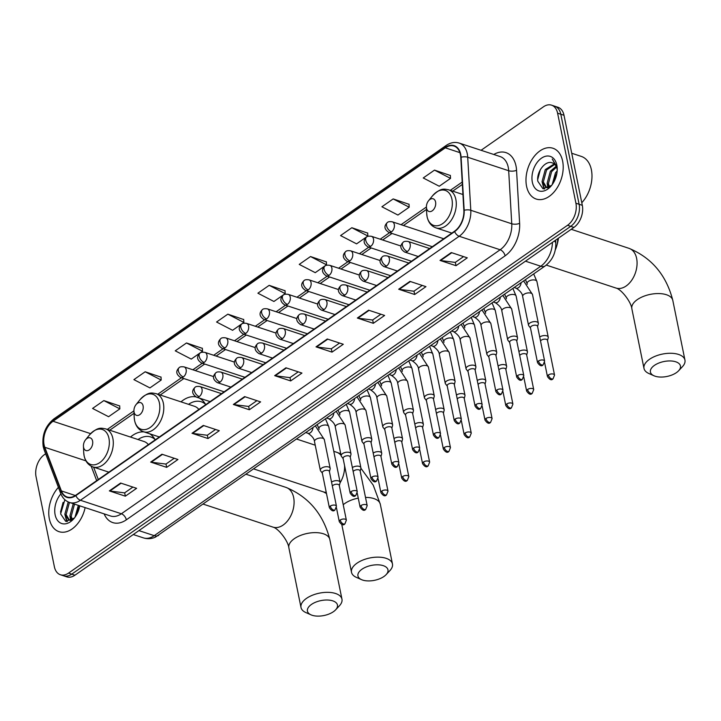 <?xml version="1.0" encoding="UTF-8"?>
<svg xmlns="http://www.w3.org/2000/svg" width="721" height="721" viewBox="0 0 721 721"><rect width="100%" height="100%" fill="white"/><g stroke="black" fill="none" stroke-linecap="round" stroke-linejoin="round"><path stroke-width="1.08" d="M205.71 404.661A29.534 19.341 -71.8 0 0 199.221 398.037M195.869 396.883A29.534 19.341 -71.8 0 0 180.989 401.849M155.204 439.864A29.534 19.341 -71.8 0 0 149.68 433.781M143.948 431.888A29.534 19.341 -71.8 0 0 130.483 437.052M557.675 238.732A16.718 10.941 108.2 0 1 555.278 249.899M45.639 453.788L44.432 454.627A16.718 10.941 -71.8 0 0 36.05 476.698L54.372 566.733A16.718 10.941 -71.8 0 0 60.411 574.754L66.81 576.863A16.718 10.941 -71.8 0 0 74.93 575.205L573.934 227.394A16.718 10.941 -71.8 0 0 582.316 205.323L564.002 115.288A16.718 10.941 -71.8 0 0 557.955 107.267L554.755 106.212A16.718 10.941 -71.8 0 1 560.803 114.233A16.718 10.941 -71.8 0 0 554.755 106.212L551.556 105.158A16.718 10.941 -71.8 0 0 543.436 106.816L481.069 150.292M63.61 575.809A16.718 10.941 -71.8 0 0 71.73 574.15L570.735 226.34A16.718 10.941 -71.8 0 0 579.116 204.268L560.803 114.233L579.116 204.268A16.718 10.941 -71.8 0 1 570.735 226.34L71.73 574.15A16.718 10.941 -71.8 0 1 63.61 575.809M49.343 518.832A26.749 17.511 -71.8 0 0 59.014 531.665A26.749 17.511 -71.8 0 0 85.141 507.611A26.749 17.511 -71.8 0 1 59.014 531.665A26.749 17.511 -71.8 0 1 49.343 518.832A26.749 17.511 -71.8 0 1 58.41 487.36A26.749 17.511 -71.8 0 0 49.343 518.832M526.555 186.216A26.749 17.511 -71.8 0 0 536.217 199.05A26.749 17.511 -71.8 0 0 556.27 189.154A26.749 17.511 -71.8 0 0 562.623 161.08A26.749 17.511 -71.8 0 0 552.953 148.247A26.749 17.511 -71.8 0 0 532.909 158.142A26.749 17.511 -71.8 0 0 526.555 186.216A26.749 17.511 -71.8 0 0 536.217 199.05A26.749 17.511 -71.8 0 0 556.27 189.154A26.749 17.511 -71.8 0 0 562.623 161.08A26.749 17.511 -71.8 0 0 552.953 148.247A26.749 17.511 -71.8 0 0 532.909 158.142A26.749 17.511 -71.8 0 0 526.555 186.216M44.089 444.803A17.836 11.671 108.2 0 1 53.03 421.262L445.317 147.832A17.836 11.671 108.2 0 1 453.987 146.057A17.836 11.671 108.2 0 1 460.782 157.376L463.855 210.424A17.836 11.671 108.2 0 1 454.563 231.207L75.795 495.21A17.836 11.671 108.2 0 1 67.125 496.985A17.836 11.671 108.2 0 1 61.402 490.938L44.81 447.308A17.836 11.671 108.2 0 1 44.089 444.803M43.792 445.01A18.277 11.969 -71.8 0 0 44.531 447.579L61.123 491.208A18.277 11.969 -71.8 0 0 75.867 495.588L454.645 231.585A18.277 11.969 -71.8 0 0 464.171 210.28L461.089 157.232A18.277 11.969 -71.8 0 0 445.245 147.454L52.957 420.884A18.277 11.969 -71.8 0 0 43.792 445.01M450.355 175.491L434.502 170.111L423.236 177.97L439.251 186.243L450.526 178.384L450.346 175.329M409.023 204.295L393.17 198.924L381.905 206.774L397.92 215.047L409.195 207.188L409.014 204.142M367.692 233.108L351.839 227.728L340.564 235.587L356.589 243.86L367.854 236.001L367.683 232.946M326.361 261.912L310.508 256.541L299.233 264.4L315.248 272.664L326.523 264.814L326.352 261.759M119.695 405.959L103.842 400.588L92.567 408.447L108.583 416.711L119.857 408.861L119.686 405.806M161.026 377.155L145.173 371.775L133.899 379.634L149.923 387.907L161.189 380.048L161.017 376.993M202.358 348.342L186.505 342.971L175.239 350.821L191.254 359.094L202.529 351.235L202.349 348.189M243.689 319.538L227.836 314.158L216.57 322.017L232.586 330.29L243.86 322.431L243.68 319.376M285.029 290.725L269.176 285.345L257.902 293.204L273.917 301.477L285.192 293.618L285.02 290.572M60.411 574.754A16.718 10.941 -71.8 0 0 68.531 573.096L567.535 225.285A16.718 10.941 -71.8 0 0 575.917 203.214L557.594 113.179A16.718 10.941 -71.8 0 0 551.556 105.158M368.611 310.183L384.617 315.456L373.343 323.314L357.346 318.042L368.611 310.183M409.952 281.379L425.949 286.652L414.674 294.501L398.677 289.238L409.952 281.379M451.283 252.566L467.28 257.839L456.014 265.698L440.008 260.425L451.283 252.566M244.617 396.613L260.614 401.885L249.349 409.744L233.343 404.472L244.617 396.613M203.286 425.426L219.283 430.698L208.008 438.548L192.011 433.276L203.286 425.426M161.955 454.23L177.952 459.502L166.677 467.361L150.68 462.089L161.955 454.23M120.614 483.043L136.62 488.315L125.346 496.174L109.349 490.902L120.614 483.043M327.28 338.996L343.286 344.268L332.011 352.127L316.014 346.855L327.28 338.996M285.949 367.8L301.955 373.072L290.68 380.931L274.674 375.659L285.949 367.8M290.68 380.931L289.995 377.597M298.233 371.856L289.932 377.642L275.224 375.785A4.461 2.542 -124.9 0 1 274.674 375.659M332.011 352.127L331.336 348.784M339.573 343.043L331.263 348.829L316.555 346.981A4.461 2.542 -124.9 0 1 316.014 346.855M125.346 496.174L124.67 492.831M132.907 487.09L124.598 492.876L109.889 491.028A4.461 2.542 -124.9 0 1 109.349 490.902M166.677 467.361L166.001 464.018M174.239 458.277L165.929 464.072L151.221 462.215A4.461 2.542 -124.9 0 1 150.68 462.089M208.008 438.548L207.333 435.214M215.57 429.473L207.269 435.259L192.552 433.402A4.461 2.542 -124.9 0 1 192.011 433.276M249.349 409.744L248.664 406.401M256.901 400.66L248.601 406.446L233.883 404.598A4.461 2.542 -124.9 0 1 233.343 404.472M456.014 265.698L455.33 262.354M463.567 256.613L455.266 262.399L440.549 260.551A4.461 2.542 -124.9 0 1 440.008 260.425M414.674 294.501L413.998 291.167M422.236 285.426L413.935 291.212L399.218 289.355A4.461 2.542 -124.9 0 1 398.677 289.238M373.343 323.314L372.667 319.971M380.904 314.23L372.595 320.025L357.886 318.168A4.461 2.542 -124.9 0 1 357.346 318.042M269.176 285.345L285.192 293.618M227.836 314.158L243.86 322.431M186.505 342.971L202.529 351.235M145.173 371.775L161.189 380.048M103.842 400.588L119.857 408.861M310.508 256.541L326.523 264.814M351.839 227.728L367.854 236.001M393.17 198.924L409.195 207.188M434.502 170.111L450.526 178.384M79.571 505.854A27.867 18.241 -71.8 0 0 76.841 514.28M71.532 519.994L69.937 515.821L73.263 503.7M72.334 519.715L71.208 516.245L74.533 504.114M72.614 519.58L68.711 519.967L64.854 514.154L68.234 501.96M71.046 520.589L68.711 519.967M69.36 520.12L66.125 514.569L69.45 502.447M74.984 517.245L78.346 505.376M76.192 515.434L79.616 505.791M60.888 493.876A18.169 11.896 -71.8 0 0 55.129 514.803A18.169 11.896 -71.8 0 0 74.326 518.111A18.169 11.896 -71.8 0 0 79.698 505.818M64.863 499.716L60.627 513.884L65.71 521.346L74.299 518.057M60.51 512.108L63.078 502.411M67.278 521.58L65.8 517.281M71.109 520.093L70.874 518.958M66.747 521.544L64.944 514.695M70.55 520.165L70.027 516.371M333.444 611.687A15.321 7.616 168.5 0 0 335.625 609.831A15.321 7.616 168.5 0 0 331.354 600.476A15.321 7.616 168.5 0 0 311.445 604.441A15.321 7.616 168.5 0 0 311.003 614.842A15.321 7.616 168.5 0 0 333.444 611.687M311.003 614.842L305.875 612.571A20.9 10.382 -11.5 0 1 301.008 607.497A20.9 10.382 -11.5 0 1 306.479 598.385A20.9 10.382 -11.5 0 1 328.091 592.338A20.9 10.382 -11.5 0 1 341.961 599.16A20.9 10.382 -11.5 0 1 339.456 605.739L335.625 609.831M92.594 441.063A6.687 4.38 -71.8 0 0 85.529 439.837A6.687 4.38 -71.8 0 0 83.438 446.191A6.687 4.38 -71.8 0 0 83.573 447.344A6.687 4.38 -71.8 0 0 89.242 449.886A6.687 4.38 -71.8 0 0 92.594 441.063M148.364 444.632A20.062 13.131 -71.8 0 0 143.966 441.486L105.617 428.86C101.445 428.256 98.245 426.201 89.467 434.961A18.431 12.068 -71.8 0 1 108.943 438.314A18.431 12.068 -71.8 0 1 99.705 462.648A18.431 12.068 -71.8 0 1 84.087 455.636A18.431 12.068 -71.8 0 1 83.708 452.455L83.438 446.191M154.97 439.431A26.47 17.331 -71.8 0 0 150.77 436.98A26.47 17.331 -71.8 0 0 138.026 439.531M154.294 438.35A26.47 17.331 -71.8 0 0 152.374 437.512L150.77 436.98M383.951 576.494A15.321 7.616 168.5 0 0 386.132 574.628A15.321 7.616 168.5 0 0 381.86 565.273A15.321 7.616 168.5 0 0 361.951 569.239A15.321 7.616 168.5 0 0 361.509 579.639A15.321 7.616 168.5 0 0 383.951 576.494M361.509 579.639L356.381 577.368A20.9 10.382 -11.5 0 1 351.506 572.294A20.9 10.382 -11.5 0 1 356.985 563.182A20.9 10.382 -11.5 0 1 378.588 557.144A20.9 10.382 -11.5 0 1 392.458 563.957A20.9 10.382 -11.5 0 1 389.962 570.536L386.132 574.628M143.091 405.86A6.687 4.38 -71.8 0 0 136.026 404.643A6.687 4.38 -71.8 0 0 133.935 410.988A6.687 4.38 -71.8 0 0 134.079 412.142A6.687 4.38 -71.8 0 0 139.739 414.692A6.687 4.38 -71.8 0 0 143.091 405.86M198.861 409.438A20.062 13.131 -71.8 0 0 194.472 406.293L156.124 393.657C151.951 393.053 148.742 390.998 139.964 399.758A18.431 12.068 -71.8 0 1 159.44 403.12A18.431 12.068 -71.8 0 1 150.202 427.454A18.431 12.068 -71.8 0 1 134.584 420.442A18.431 12.068 -71.8 0 1 134.205 417.252L133.935 410.988M205.467 404.238A26.47 17.331 -71.8 0 0 201.276 401.786A26.47 17.331 -71.8 0 0 188.532 404.337M204.8 403.147A26.47 17.331 -71.8 0 0 202.871 402.309L201.276 401.786M676.442 372.622A15.321 7.616 168.5 0 0 678.614 370.765A15.321 7.616 168.5 0 0 674.351 361.41A15.321 7.616 168.5 0 0 654.434 365.376A15.321 7.616 168.5 0 0 653.992 375.776A15.321 7.616 168.5 0 0 676.442 372.622M653.992 375.776L648.873 373.505A20.9 10.382 -11.5 0 1 643.997 368.431A20.9 10.382 -11.5 0 1 649.468 359.319A20.9 10.382 -11.5 0 1 671.08 353.272A20.9 10.382 -11.5 0 1 684.95 360.094A20.9 10.382 -11.5 0 1 682.445 366.674L678.614 370.765M435.583 201.997A6.687 4.38 -71.8 0 0 428.517 200.78A6.687 4.38 -71.8 0 0 426.426 207.125A6.687 4.38 -71.8 0 0 426.562 208.279A6.687 4.38 -71.8 0 0 432.23 210.82A6.687 4.38 -71.8 0 0 435.583 201.997M557.054 244.843A30.652 20.071 -71.8 0 0 558.451 238.191M339.339 485.612L340.06 482.89A5.011 2.496 168.5 0 0 340.087 482.277A5.011 2.496 168.5 0 0 338.546 480.916A5.011 2.496 168.5 0 0 331.57 482.088A5.011 2.496 168.5 0 0 331.552 482.106M340.222 520.048A3.623 1.802 168.5 0 0 339.276 521.625C341.529 524.942 343.403 525.69 344.89 523.87A3.623 2.064 55.1 0 1 343.448 523.978A3.623 2.064 -124.9 0 1 340.222 520.048A3.623 1.802 168.5 0 1 343.971 518.994A3.623 1.802 168.5 0 1 346.368 520.183L339.294 485.395A3.623 1.802 168.5 0 0 338.185 484.413A3.623 1.802 168.5 0 0 333.147 485.26A3.623 1.802 168.5 0 0 332.354 486.062M360.158 471.101L360.879 468.38A5.011 2.496 168.5 0 0 360.897 467.767A5.011 2.496 168.5 0 0 359.364 466.406A5.011 2.496 168.5 0 0 352.38 467.578A5.011 2.496 168.5 0 0 352.362 467.596M361.041 505.538A3.623 1.802 168.5 0 0 360.094 507.115C362.348 510.432 364.222 511.18 365.709 509.359A3.623 2.064 55.1 0 1 364.267 509.477A3.623 2.064 -124.9 0 1 361.041 505.538A3.623 1.802 168.5 0 1 364.781 504.484A3.623 1.802 168.5 0 1 367.187 505.673L360.112 470.885A3.623 1.802 168.5 0 0 359.004 469.903A3.623 1.802 168.5 0 0 353.966 470.75A3.623 1.802 168.5 0 0 353.173 471.552M380.976 456.591L381.688 453.87A5.011 2.496 168.5 0 0 381.715 453.257A5.011 2.496 168.5 0 0 380.183 451.896A5.011 2.496 168.5 0 0 373.199 453.067A5.011 2.496 168.5 0 0 373.181 453.085M381.86 491.028A3.623 1.802 168.5 0 0 380.904 492.605C383.166 495.922 385.032 496.67 386.528 494.858A3.623 2.064 55.1 0 1 385.086 494.967A3.623 2.064 -124.9 0 1 381.86 491.028A3.623 1.802 168.5 0 1 385.6 489.983A3.623 1.802 168.5 0 1 388.006 491.163L380.931 456.375A3.623 1.802 168.5 0 0 379.823 455.402A3.623 1.802 168.5 0 0 374.776 456.24A3.623 1.802 168.5 0 0 373.992 457.042M401.786 442.081L402.507 439.359A5.011 2.496 168.5 0 0 402.534 438.747A5.011 2.496 168.5 0 0 401.002 437.386A5.011 2.496 168.5 0 0 394.017 438.557A5.011 2.496 168.5 0 0 393.999 438.575M402.669 476.518A3.623 1.802 168.5 0 0 401.723 478.095C403.976 481.412 405.851 482.16 407.347 480.348A3.623 2.064 55.1 0 1 405.896 480.456A3.623 2.064 -124.9 0 1 402.669 476.518A3.623 1.802 168.5 0 1 406.419 475.472A3.623 1.802 168.5 0 1 408.825 476.653L401.75 441.865A3.623 1.802 168.5 0 0 400.642 440.892A3.623 1.802 168.5 0 0 395.595 441.73A3.623 1.802 168.5 0 0 394.802 442.541M422.605 427.571L423.326 424.849A5.011 2.496 168.5 0 0 423.353 424.236A5.011 2.496 168.5 0 0 421.821 422.885A5.011 2.496 168.5 0 0 414.836 424.047A5.011 2.496 168.5 0 0 414.818 424.065M423.488 462.008A3.623 1.802 168.5 0 0 422.542 463.585C424.795 466.902 426.67 467.659 428.166 465.838A3.623 2.064 55.1 0 1 426.715 465.946A3.623 2.064 -124.9 0 1 423.488 462.008A3.623 1.802 168.5 0 1 427.238 460.962A3.623 1.802 168.5 0 1 429.644 462.143L422.56 427.355A3.623 1.802 168.5 0 0 421.452 426.381A3.623 1.802 168.5 0 0 416.414 427.229A3.623 1.802 168.5 0 0 415.62 428.031M443.424 413.061L444.145 410.339A5.011 2.496 168.5 0 0 444.163 409.726A5.011 2.496 168.5 0 0 442.631 408.374A5.011 2.496 168.5 0 0 435.655 409.546A5.011 2.496 168.5 0 0 435.637 409.555M444.307 447.498A3.623 1.802 168.5 0 0 443.361 449.075C445.614 452.391 447.489 453.149 448.976 451.328A3.623 2.064 55.1 0 1 447.534 451.436A3.623 2.064 -124.9 0 1 444.307 447.498A3.623 1.802 168.5 0 1 448.056 446.452A3.623 1.802 168.5 0 1 450.454 447.633L443.379 412.854A3.623 1.802 168.5 0 0 442.27 411.871A3.623 1.802 168.5 0 0 437.232 412.718A3.623 1.802 168.5 0 0 436.439 413.521M464.243 398.551L464.964 395.829A5.011 2.496 168.5 0 0 464.982 395.216A5.011 2.496 168.5 0 0 463.45 393.864A5.011 2.496 168.5 0 0 456.465 395.036A5.011 2.496 168.5 0 0 456.447 395.045M465.126 432.988A3.623 1.802 168.5 0 0 464.171 434.565C466.433 437.881 468.308 438.638 469.795 436.818A3.623 2.064 55.1 0 1 468.353 436.926A3.623 2.064 -124.9 0 1 465.126 432.988A3.623 1.802 168.5 0 1 468.866 431.942A3.623 1.802 168.5 0 1 471.273 433.123L464.198 398.343A3.623 1.802 168.5 0 0 463.089 397.361A3.623 1.802 168.5 0 0 458.051 398.208A3.623 1.802 168.5 0 0 457.258 399.01M485.053 384.041L485.774 381.319A5.011 2.496 168.5 0 0 485.801 380.706A5.011 2.496 168.5 0 0 484.269 379.354A5.011 2.496 168.5 0 0 477.284 380.526A5.011 2.496 168.5 0 0 477.266 380.535M485.945 418.477A3.623 1.802 168.5 0 0 484.99 420.055C487.243 423.38 489.117 424.128 490.613 422.308A3.623 2.064 55.1 0 1 489.171 422.416A3.623 2.064 -124.9 0 1 485.945 418.477A3.623 1.802 168.5 0 1 489.685 417.432A3.623 1.802 168.5 0 1 492.092 418.613L485.017 383.833A3.623 1.802 168.5 0 0 483.908 382.851A3.623 1.802 168.5 0 0 478.861 383.698A3.623 1.802 168.5 0 0 478.077 384.5M505.872 369.531L506.593 366.809A5.011 2.496 168.5 0 0 506.62 366.196A5.011 2.496 168.5 0 0 505.088 364.844A5.011 2.496 168.5 0 0 498.103 366.016A5.011 2.496 168.5 0 0 498.085 366.025M506.755 403.967A3.623 1.802 168.5 0 0 505.809 405.544C508.062 408.87 509.936 409.618 511.432 407.798A3.623 2.064 55.1 0 1 509.981 407.906A3.623 2.064 -124.9 0 1 506.755 403.967A3.623 1.802 168.5 0 1 510.504 402.922A3.623 1.802 168.5 0 1 512.91 404.102L505.827 369.323A3.623 1.802 168.5 0 0 504.727 368.341A3.623 1.802 168.5 0 0 499.68 369.188A3.623 1.802 168.5 0 0 498.887 369.99M526.69 355.029L527.412 352.299A5.011 2.496 168.5 0 0 527.43 351.695A5.011 2.496 168.5 0 0 525.897 350.334A5.011 2.496 168.5 0 0 518.922 351.506A5.011 2.496 168.5 0 0 518.904 351.515M527.574 389.457A3.623 1.802 168.5 0 0 526.627 391.043C528.881 394.36 530.755 395.108 532.242 393.287A3.623 2.064 55.1 0 1 530.8 393.396A3.623 2.064 -124.9 0 1 527.574 389.457A3.623 1.802 168.5 0 1 531.323 388.412A3.623 1.802 168.5 0 1 533.72 389.592L526.645 354.813A3.623 1.802 168.5 0 0 525.537 353.831A3.623 1.802 168.5 0 0 520.499 354.678A3.623 1.802 168.5 0 0 519.706 355.48M547.509 340.519L548.23 337.788A5.011 2.496 168.5 0 0 548.248 337.185A5.011 2.496 168.5 0 0 546.716 335.824A5.011 2.496 168.5 0 0 539.732 336.995A5.011 2.496 168.5 0 0 539.714 337.004M548.393 374.947A3.623 1.802 168.5 0 0 547.446 376.533C549.699 379.85 551.574 380.598 553.061 378.777A3.623 2.064 55.1 0 1 551.619 378.885A3.623 2.064 -124.9 0 1 548.393 374.947A3.623 1.802 168.5 0 1 552.133 373.902A3.623 1.802 168.5 0 1 554.539 375.082L547.464 340.303A3.623 1.802 168.5 0 0 546.356 339.321A3.623 1.802 168.5 0 0 541.318 340.168A3.623 1.802 168.5 0 0 540.525 340.97M329.425 471.66L330.146 468.938A5.011 2.496 168.5 0 0 330.164 468.326A5.011 2.496 168.5 0 0 328.632 466.965A5.011 2.496 168.5 0 0 323.062 467.388A5.011 2.496 168.5 0 0 320.34 470.326A5.011 2.496 168.5 0 0 320.602 470.876L322.323 473.102M330.308 506.097A3.623 1.802 168.5 0 1 334.057 505.051A3.623 1.802 168.5 0 1 336.455 506.232L329.38 471.444A3.623 1.802 168.5 0 0 328.271 470.471A3.623 1.802 168.5 0 0 323.233 471.309A3.623 1.802 168.5 0 0 322.287 472.895L329.362 507.674C331.615 510.991 333.49 511.739 334.977 509.927A3.623 2.064 55.1 0 1 333.535 510.035A3.623 2.064 -124.9 0 1 330.308 506.097A3.623 1.802 168.5 0 0 329.362 507.674M350.244 457.15L350.965 454.428A5.011 2.496 168.5 0 0 350.983 453.815A5.011 2.496 168.5 0 0 349.451 452.455A5.011 2.496 168.5 0 0 343.881 452.878A5.011 2.496 168.5 0 0 341.159 455.816A5.011 2.496 168.5 0 0 341.421 456.366L343.142 458.592M351.127 491.587A3.623 1.802 168.5 0 1 354.867 490.541A3.623 1.802 168.5 0 1 357.274 491.722L350.199 456.934A3.623 1.802 168.5 0 0 349.09 455.96A3.623 1.802 168.5 0 0 344.052 456.799A3.623 1.802 168.5 0 0 343.097 458.385L350.181 493.164C352.434 496.481 354.308 497.229 355.795 495.417A3.623 2.064 55.1 0 1 354.353 495.525A3.623 2.064 -124.9 0 1 351.127 491.587A3.623 1.802 168.5 0 0 350.181 493.164M371.063 442.64L371.775 439.918A5.011 2.496 168.5 0 0 371.802 439.305A5.011 2.496 168.5 0 0 370.27 437.953A5.011 2.496 168.5 0 0 364.7 438.368A5.011 2.496 168.5 0 0 361.969 441.306A5.011 2.496 168.5 0 0 362.23 441.856L363.961 444.082M371.946 477.077A3.623 1.802 168.5 0 1 375.686 476.031A3.623 1.802 168.5 0 1 378.092 477.212L371.018 442.424A3.623 1.802 168.5 0 0 369.909 441.45A3.623 1.802 168.5 0 0 364.862 442.297A3.623 1.802 168.5 0 0 363.916 443.875L370.991 478.654C373.244 481.97 375.118 482.728 376.614 480.907A3.623 2.064 55.1 0 1 375.172 481.015A3.623 2.064 -124.9 0 1 371.946 477.077A3.623 1.802 168.5 0 0 370.991 478.654M391.873 428.13L392.594 425.408A5.011 2.496 168.5 0 0 392.621 424.795A5.011 2.496 168.5 0 0 391.088 423.443A5.011 2.496 168.5 0 0 385.519 423.858A5.011 2.496 168.5 0 0 382.788 426.796A5.011 2.496 168.5 0 0 383.049 427.355L384.78 429.572M392.756 462.567A3.623 1.802 168.5 0 1 396.505 461.521A3.623 1.802 168.5 0 1 398.911 462.702L391.836 427.923A3.623 1.802 168.5 0 0 390.728 426.94A3.623 1.802 168.5 0 0 385.681 427.787A3.623 1.802 168.5 0 0 384.735 429.365L391.809 464.144C394.063 467.46 395.937 468.217 397.433 466.397A3.623 2.064 55.1 0 1 395.982 466.505A3.623 2.064 -124.9 0 1 392.756 462.567A3.623 1.802 168.5 0 0 391.809 464.144M412.691 413.62L413.412 410.898A5.011 2.496 168.5 0 0 413.439 410.285A5.011 2.496 168.5 0 0 411.898 408.933A5.011 2.496 168.5 0 0 406.338 409.348A5.011 2.496 168.5 0 0 403.607 412.286A5.011 2.496 168.5 0 0 403.868 412.845L405.59 415.071M413.575 448.056A3.623 1.802 168.5 0 1 417.324 447.011A3.623 1.802 168.5 0 1 419.721 448.192L412.646 413.412A3.623 1.802 168.5 0 0 411.538 412.43A3.623 1.802 168.5 0 0 406.5 413.277A3.623 1.802 168.5 0 0 405.553 414.854L412.628 449.634C414.881 452.959 416.756 453.707 418.243 451.887A3.623 2.064 55.1 0 1 416.801 451.995A3.623 2.064 -124.9 0 1 413.575 448.056A3.623 1.802 168.5 0 0 412.628 449.634M433.51 399.11L434.231 396.388A5.011 2.496 168.5 0 0 434.249 395.775A5.011 2.496 168.5 0 0 432.717 394.423A5.011 2.496 168.5 0 0 427.147 394.838A5.011 2.496 168.5 0 0 424.426 397.776A5.011 2.496 168.5 0 0 424.687 398.334L426.408 400.561M434.393 433.546A3.623 1.802 168.5 0 1 438.134 432.501A3.623 1.802 168.5 0 1 440.54 433.681L433.465 398.902A3.623 1.802 168.5 0 0 432.357 397.92A3.623 1.802 168.5 0 0 427.319 398.767A3.623 1.802 168.5 0 0 426.363 400.344L433.447 435.124C435.7 438.449 437.575 439.197 439.062 437.377A3.623 2.064 55.1 0 1 437.62 437.485A3.623 2.064 -124.9 0 1 434.393 433.546A3.623 1.802 168.5 0 0 433.447 435.124M454.329 384.599L455.05 381.878A5.011 2.496 168.5 0 0 455.068 381.265A5.011 2.496 168.5 0 0 453.536 379.913A5.011 2.496 168.5 0 0 447.966 380.337A5.011 2.496 168.5 0 0 445.245 383.266A5.011 2.496 168.5 0 0 445.497 383.824L447.227 386.05M455.212 419.036A3.623 1.802 168.5 0 1 458.953 417.991A3.623 1.802 168.5 0 1 461.359 419.171L454.284 384.392A3.623 1.802 168.5 0 0 453.176 383.41A3.623 1.802 168.5 0 0 448.129 384.257A3.623 1.802 168.5 0 0 447.182 385.834L454.257 420.613C456.519 423.939 458.385 424.687 459.881 422.866A3.623 2.064 55.1 0 1 458.439 422.975A3.623 2.064 -124.9 0 1 455.212 419.036A3.623 1.802 168.5 0 0 454.257 420.613M475.139 370.098L475.86 367.368A5.011 2.496 168.5 0 0 475.887 366.764A5.011 2.496 168.5 0 0 474.355 365.403A5.011 2.496 168.5 0 0 468.785 365.826A5.011 2.496 168.5 0 0 466.054 368.755A5.011 2.496 168.5 0 0 466.316 369.314L468.046 371.54M476.022 404.526A3.623 1.802 168.5 0 1 479.771 403.481A3.623 1.802 168.5 0 1 482.178 404.661L475.103 369.882A3.623 1.802 168.5 0 0 473.994 368.9A3.623 1.802 168.5 0 0 468.947 369.747A3.623 1.802 168.5 0 0 468.001 371.324L475.076 406.112C477.329 409.429 479.204 410.177 480.7 408.356A3.623 2.064 55.1 0 1 479.258 408.465A3.623 2.064 -124.9 0 1 476.022 404.526A3.623 1.802 168.5 0 0 475.076 406.112M495.958 355.588L496.679 352.857A5.011 2.496 168.5 0 0 496.706 352.254A5.011 2.496 168.5 0 0 495.174 350.893A5.011 2.496 168.5 0 0 489.604 351.316A5.011 2.496 168.5 0 0 486.873 354.254A5.011 2.496 168.5 0 0 487.135 354.804L488.865 357.03M496.841 390.016A3.623 1.802 168.5 0 1 500.59 388.97A3.623 1.802 168.5 0 1 502.997 390.151L495.913 355.372A3.623 1.802 168.5 0 0 494.813 354.39A3.623 1.802 168.5 0 0 489.766 355.237A3.623 1.802 168.5 0 0 488.82 356.814L495.895 391.602C498.148 394.919 500.023 395.667 501.519 393.846A3.623 2.064 55.1 0 1 500.068 393.954A3.623 2.064 -124.9 0 1 496.841 390.016A3.623 1.802 168.5 0 0 495.895 391.602M516.777 341.078L517.498 338.356A5.011 2.496 168.5 0 0 517.516 337.743A5.011 2.496 168.5 0 0 515.984 336.383A5.011 2.496 168.5 0 0 510.414 336.806A5.011 2.496 168.5 0 0 507.692 339.744A5.011 2.496 168.5 0 0 507.954 340.294L509.675 342.52M517.66 375.515A3.623 1.802 168.5 0 1 521.409 374.46A3.623 1.802 168.5 0 1 523.807 375.641L516.732 340.862A3.623 1.802 168.5 0 0 515.623 339.879A3.623 1.802 168.5 0 0 510.585 340.727A3.623 1.802 168.5 0 0 509.63 342.304L516.714 377.092C518.967 380.409 520.841 381.157 522.328 379.336A3.623 2.064 55.1 0 1 520.886 379.444A3.623 2.064 -124.9 0 1 517.66 375.515A3.623 1.802 168.5 0 0 516.714 377.092M537.596 326.568L538.317 323.846A5.011 2.496 168.5 0 0 538.335 323.233A5.011 2.496 168.5 0 0 536.803 321.872A5.011 2.496 168.5 0 0 531.233 322.296A5.011 2.496 168.5 0 0 528.511 325.234A5.011 2.496 168.5 0 0 528.772 325.784L530.494 328.01M538.479 361.005A3.623 1.802 168.5 0 1 542.219 359.95A3.623 1.802 168.5 0 1 544.625 361.14L537.551 326.352A3.623 1.802 168.5 0 0 536.442 325.369A3.623 1.802 168.5 0 0 531.404 326.216A3.623 1.802 168.5 0 0 530.449 327.794L537.524 362.582C539.786 365.898 541.66 366.647 543.147 364.826A3.623 2.064 55.1 0 1 541.705 364.934A3.623 2.064 -124.9 0 1 538.479 361.005A3.623 1.802 168.5 0 0 537.524 362.582M581.793 202.727A27.867 18.241 -71.8 0 0 591.382 169.777A27.867 18.241 -71.8 0 0 581.306 156.412L571.726 153.249M556.783 173.229A27.867 18.241 -71.8 0 0 554.052 181.665M548.744 187.379L547.149 183.206L550.357 171.256L556.134 166.281M549.537 187.09L548.42 183.63L551.619 171.67L556.513 167.128M557.225 169.904A12.59 8.246 -71.8 0 0 557.081 169.047A12.59 8.246 -71.8 0 0 552.529 163.009A12.59 8.246 -71.8 0 0 552.502 163L552.529 163.009C545.491 159.611 536.208 172.148 537.83 181.268L542.922 188.731L551.511 185.441M549.817 186.964L545.923 187.343L542.066 181.539L545.274 169.579L554.242 163.928M548.257 187.974L545.923 187.343M546.572 187.505L543.337 181.953L546.545 169.994L554.755 164.388M552.196 184.63L555.431 172.923L557.18 170.778M553.404 182.819L556.936 173.013M557.063 167.155L552.25 159.026L557 167.723L557.234 169.39M532.341 182.188A18.169 11.896 -71.8 0 0 551.538 185.495A18.169 11.896 -71.8 0 0 557.216 168.254A18.169 11.896 -71.8 0 0 556.837 165.109A18.169 11.896 -71.8 0 0 541.444 158.196A18.169 11.896 -71.8 0 0 532.341 182.188M537.722 179.493L540.281 169.796M544.49 188.965L543.003 184.666M548.32 187.478L548.086 186.342M543.958 188.929L542.156 182.08M547.753 187.55L547.239 183.756M74.93 575.205L68.531 573.096M564.002 115.288L557.594 113.179M582.316 205.323L575.917 203.214M573.934 227.394L567.535 225.285M554.287 241.093A11.148 4.353 -3.3 0 1 555.792 243.112C555.999 252.62 552.475 260.209 545.229 265.896L155.303 537.208C151.374 538.902 147.399 539.128 143.398 537.875A22.288 14.591 -71.8 0 0 154.222 535.658L138.91 530.611M158.674 535.324A11.148 6.345 -124.9 0 1 154.222 535.658L540.786 266.229L525.465 261.182M545.229 265.896A11.148 6.345 -124.9 0 1 540.786 266.229A22.288 14.591 -71.8 0 0 552.439 242.382M53.03 421.262L90.621 433.645M493.786 154.483A27.867 18.241 108.2 0 1 516.002 165.983A27.867 18.241 108.2 0 1 516.551 170.291L519.625 223.339A27.867 18.241 108.2 0 1 505.106 255.82L126.337 519.823A27.867 18.241 108.2 0 1 104.139 513.875M461.089 157.232A5.57 2.172 -3.3 0 1 467.713 157.241L508.684 170.733A22.288 14.591 -71.8 0 0 508.242 167.281A22.288 14.591 -71.8 0 0 500.185 156.583L459.223 143.091A22.288 14.591 108.2 0 1 467.713 157.241L470.795 210.28A22.288 14.591 108.2 0 1 459.178 236.263L80.41 500.266A5.57 3.172 -124.9 0 1 75.867 495.588M445.245 147.454A5.57 3.172 -124.9 0 1 446.164 145.471L53.877 418.901C45.297 425.976 41.746 435.232 43.224 446.66L44.152 449.877A5.57 3.281 -20.8 0 1 44.531 447.579M454.645 231.585A5.57 3.172 55.1 0 0 459.178 236.263L500.14 249.763A22.288 14.591 -71.8 0 0 511.757 223.78L508.684 170.733A5.57 2.172 176.7 0 0 516.551 170.291M464.171 210.28A5.57 2.172 -3.3 0 1 470.795 210.28L511.757 223.78A5.57 2.172 176.7 0 0 519.625 223.339M44.152 449.877L60.744 493.497A5.57 3.281 -20.8 0 1 61.123 491.208M126.337 519.823A5.57 3.172 -124.9 0 0 121.371 513.767L80.41 500.266A22.288 14.591 108.2 0 1 69.576 502.483L110.538 515.984A22.288 14.591 -71.8 0 0 121.371 513.767L500.14 249.763A5.57 3.172 -124.9 0 1 505.106 255.82M53.877 418.901A5.57 3.172 55.1 0 0 52.957 420.884M445.317 147.832L459.899 152.636M462.215 182.053L450.301 190.353M426.417 206.999L401.038 224.691M389.601 232.658L380.219 239.201M368.791 247.168L359.4 253.711M347.973 261.678L338.582 268.212M327.154 276.188L317.772 282.722M306.335 290.698L296.953 297.232M285.516 305.199L276.134 311.742M264.706 319.709L255.315 326.252M243.887 334.22L234.505 340.763M223.068 348.73L213.686 355.273M202.25 363.24L192.868 369.783M181.44 377.75L157.818 394.216M133.935 410.862L107.312 429.419M44.81 447.308L85.925 460.854M61.402 490.938L75.326 495.525M91.17 466.145L96.686 480.655M286.444 367.962L275.224 375.785M245.104 396.775L233.883 404.598M203.773 425.588L192.552 433.402M162.441 454.392L151.221 462.215M121.11 483.205L109.889 491.028M327.776 339.158L316.555 346.981M369.107 310.345L357.886 318.168M410.438 281.541L399.218 289.355M451.77 252.729L440.549 260.551M294.33 538.677A20.9 10.382 168.5 0 0 288.86 547.78C288.094 540.822 278.252 528.286 273.007 527.123A20.9 13.681 108.2 0 0 283.164 525.05A20.9 13.681 108.2 0 0 293.636 497.454A20.9 13.681 108.2 0 0 286.084 487.432C308.777 496.913 323.35 514.253 329.812 539.452A20.9 10.382 168.5 0 0 315.942 532.63A20.9 10.382 168.5 0 0 294.33 538.677M108.862 472.165L93.063 466.965A20.062 13.131 -71.8 0 0 108.096 459.538A20.062 13.131 -71.8 0 0 112.873 438.485A20.062 13.131 -71.8 0 0 105.617 428.86M153.961 437.863A26.722 17.493 -71.8 0 0 153.14 437.728L152.897 437.701M358.265 498.148A20.9 10.382 168.5 0 0 344.836 503.474A20.9 10.382 168.5 0 0 343.223 504.709M326.243 492.38A20.9 13.681 108.2 0 1 323.513 491.92L326.478 493.515M360.906 468.262L373.244 485.188L380.309 504.249A20.9 10.382 168.5 0 0 365.511 497.418M333.778 451.301L336.59 452.229A20.9 13.681 108.2 0 1 341.069 455.384M342.808 458.159A20.9 13.681 108.2 0 1 343.277 459.277M159.359 436.971L143.569 431.762A20.062 13.131 -71.8 0 0 158.602 424.336A20.062 13.131 -71.8 0 0 163.37 403.282A20.062 13.131 -71.8 0 0 156.124 393.657M344.557 465.541A20.9 13.681 108.2 0 1 340.078 482.8M204.458 402.66A26.722 17.493 -71.8 0 0 203.646 402.525L203.394 402.498M637.319 299.612A20.9 10.382 168.5 0 0 631.848 308.714C631.082 301.757 621.241 289.22 615.995 288.058A20.9 13.681 108.2 0 0 626.152 285.985A20.9 13.681 108.2 0 0 636.625 258.388A20.9 13.681 108.2 0 0 629.072 248.366C651.766 257.848 666.339 275.188 672.801 300.387A20.9 10.382 168.5 0 0 658.931 293.564A20.9 10.382 168.5 0 0 637.319 299.612M426.426 207.125L426.697 213.389A18.431 12.068 -71.8 0 0 427.075 216.579A18.431 12.068 -71.8 0 0 442.694 223.582A18.431 12.068 -71.8 0 0 451.932 199.248A18.431 12.068 -71.8 0 0 432.456 195.896L428.517 200.78M451.851 233.099L436.052 227.899A20.062 13.131 -71.8 0 0 451.085 220.473A20.062 13.131 -71.8 0 0 455.861 199.42A20.062 13.131 -71.8 0 0 448.606 189.794C444.433 189.19 441.234 187.136 432.456 195.896M224.141 391.818L180.638 377.489C176.05 374.388 175.573 371.099 179.196 367.62A5.57 3.172 55.1 0 0 178.384 370.873A5.57 3.172 -124.9 0 0 183.35 376.93A5.57 3.65 -71.8 0 0 186.144 369.576A5.57 3.65 -71.8 0 0 184.125 366.899L213.56 376.596M180.638 377.489A5.57 3.65 -71.8 0 0 183.35 376.93M340.087 482.277L328.767 426.643A5.011 2.496 168.5 0 0 325.432 425.002A5.011 2.496 168.5 0 0 320.25 426.453A5.011 2.496 168.5 0 0 320.043 426.607A5.011 2.496 168.5 0 0 318.934 428.644L319.079 429.365M244.951 377.308L201.456 362.978C196.869 359.878 196.382 356.589 200.014 353.11A5.57 3.172 55.1 0 0 199.203 356.363A5.57 3.172 -124.9 0 0 204.16 362.429A5.57 3.65 -71.8 0 0 206.954 355.065A5.57 3.65 -71.8 0 0 204.944 352.389L234.379 362.086M201.456 362.978A5.57 3.65 -71.8 0 0 204.16 362.429M360.897 467.767L349.577 412.133A5.011 2.496 168.5 0 0 346.251 410.492A5.011 2.496 168.5 0 0 341.069 411.943A5.011 2.496 168.5 0 0 340.862 412.097A5.011 2.496 168.5 0 0 339.753 414.133L339.897 414.854M265.77 362.798L222.275 348.468C217.679 345.368 217.201 342.078 220.833 338.609A5.57 3.172 55.1 0 0 220.013 341.862A5.57 3.172 -124.9 0 0 224.979 347.919A5.57 3.65 -71.8 0 0 227.773 340.555A5.57 3.65 -71.8 0 0 225.763 337.888L255.198 347.585M222.275 348.468A5.57 3.65 -71.8 0 0 224.979 347.919M381.715 453.257L370.396 397.622A5.011 2.496 168.5 0 0 367.07 395.982A5.011 2.496 168.5 0 0 361.879 397.433A5.011 2.496 168.5 0 0 361.681 397.586A5.011 2.496 168.5 0 0 360.572 399.623L360.716 400.344M286.588 348.288L243.094 333.958C238.498 330.858 238.02 327.568 241.643 324.099A5.57 3.172 55.1 0 0 240.832 327.352A5.57 3.172 -124.9 0 0 245.798 333.408A5.57 3.65 -71.8 0 0 248.592 326.045A5.57 3.65 -71.8 0 0 246.573 323.378L276.017 333.075M243.094 333.958A5.57 3.65 -71.8 0 0 245.798 333.408M402.534 438.747L391.215 383.112A5.011 2.496 168.5 0 0 387.889 381.472A5.011 2.496 168.5 0 0 382.698 382.923A5.011 2.496 168.5 0 0 382.49 383.076A5.011 2.496 168.5 0 0 381.382 385.113L381.535 385.834M307.407 333.778L263.904 319.448C259.317 316.348 258.839 313.058 262.462 309.588A5.57 3.172 55.1 0 0 261.651 312.842A5.57 3.172 -124.9 0 0 266.617 318.898A5.57 3.65 -71.8 0 0 269.411 311.535A5.57 3.65 -71.8 0 0 267.392 308.867L296.827 318.565M263.904 319.448A5.57 3.65 -71.8 0 0 266.617 318.898M423.353 424.236L412.033 368.602A5.011 2.496 168.5 0 0 408.699 366.971A5.011 2.496 168.5 0 0 403.517 368.413A5.011 2.496 168.5 0 0 403.309 368.566A5.011 2.496 168.5 0 0 402.201 370.603L402.345 371.324M328.217 319.268L284.723 304.938C280.136 301.838 279.649 298.557 283.281 295.078A5.57 3.172 55.1 0 0 282.47 298.332A5.57 3.172 -124.9 0 0 287.436 304.388A5.57 3.65 -71.8 0 0 290.221 297.025A5.57 3.65 -71.8 0 0 288.211 294.357L317.646 304.055M284.723 304.938A5.57 3.65 -71.8 0 0 287.436 304.388M444.163 409.726L432.843 354.092A5.011 2.496 168.5 0 0 429.518 352.461A5.011 2.496 168.5 0 0 424.336 353.912A5.011 2.496 168.5 0 0 424.128 354.056A5.011 2.496 168.5 0 0 423.02 356.093L423.164 356.814M349.036 304.758L305.542 290.428C300.954 287.328 300.468 284.047 304.1 280.568A5.57 3.172 55.1 0 0 303.28 283.822A5.57 3.172 -124.9 0 0 308.246 289.878A5.57 3.65 -71.8 0 0 311.039 282.524A5.57 3.65 -71.8 0 0 309.03 279.847L338.464 289.545M305.542 290.428A5.57 3.65 -71.8 0 0 308.246 289.878M464.982 395.216L453.662 339.582A5.011 2.496 168.5 0 0 450.337 337.951A5.011 2.496 168.5 0 0 445.145 339.402A5.011 2.496 168.5 0 0 444.947 339.546A5.011 2.496 168.5 0 0 443.839 341.583L443.983 342.304M369.855 290.248L326.361 275.918C321.764 272.826 321.287 269.537 324.919 266.058A5.57 3.172 55.1 0 0 324.099 269.312A5.57 3.172 -124.9 0 0 329.064 275.368A5.57 3.65 -71.8 0 0 331.858 268.014A5.57 3.65 -71.8 0 0 329.848 265.337L359.283 275.034M326.361 275.918A5.57 3.65 -71.8 0 0 329.064 275.368M485.801 380.706L474.481 325.072A5.011 2.496 168.5 0 0 471.155 323.441A5.011 2.496 168.5 0 0 465.964 324.892A5.011 2.496 168.5 0 0 465.757 325.036A5.011 2.496 168.5 0 0 464.648 327.073L464.802 327.794M390.674 275.746L347.171 261.417C342.583 258.316 342.105 255.027 345.729 251.548A5.57 3.172 55.1 0 0 344.917 254.801A5.57 3.172 -124.9 0 0 349.883 260.858A5.57 3.65 -71.8 0 0 352.677 253.504A5.57 3.65 -71.8 0 0 350.658 250.827L380.093 260.524M347.171 261.417A5.57 3.65 -71.8 0 0 349.883 260.858M506.62 366.196L495.3 310.562A5.011 2.496 168.5 0 0 491.965 308.93A5.011 2.496 168.5 0 0 486.783 310.381A5.011 2.496 168.5 0 0 486.576 310.526A5.011 2.496 168.5 0 0 485.467 312.563L485.612 313.284M411.493 261.236L367.989 246.906C363.402 243.806 362.924 240.517 366.547 237.038A5.57 3.172 55.1 0 0 365.736 240.291A5.57 3.172 -124.9 0 0 370.702 246.348A5.57 3.65 -71.8 0 0 373.496 238.993A5.57 3.65 -71.8 0 0 371.477 236.317L400.912 246.014M367.989 246.906A5.57 3.65 -71.8 0 0 370.702 246.348M527.43 351.695L516.119 296.061A5.011 2.496 168.5 0 0 512.784 294.42A5.011 2.496 168.5 0 0 507.602 295.871A5.011 2.496 168.5 0 0 507.395 296.025A5.011 2.496 168.5 0 0 506.286 298.052L506.43 298.782M432.303 246.726L388.808 232.396C384.221 229.296 383.734 226.006 387.366 222.528A5.57 3.172 55.1 0 0 386.555 225.781A5.57 3.172 -124.9 0 0 391.512 231.838A5.57 3.65 -71.8 0 0 394.306 224.483A5.57 3.65 -71.8 0 0 392.296 221.807L443.739 238.759M388.808 232.396A5.57 3.65 -71.8 0 0 391.512 231.838M548.248 337.185L536.929 281.55A5.011 2.496 168.5 0 0 533.603 279.91A5.011 2.496 168.5 0 0 528.421 281.361A5.011 2.496 168.5 0 0 528.214 281.514A5.011 2.496 168.5 0 0 527.105 283.551L527.249 284.272M210.081 401.615L196.527 397.154C191.93 394.054 191.453 390.764 195.085 387.285A5.57 3.172 55.1 0 0 194.264 390.539A5.57 3.172 -124.9 0 0 199.23 396.595A5.57 3.65 -71.8 0 0 202.024 389.241A5.57 3.65 -71.8 0 0 200.014 386.564L221.509 393.648M196.527 397.154A5.57 3.65 -71.8 0 0 199.23 396.595M306.001 432.627L307.912 433.258A5.011 3.281 -71.8 0 0 310.138 432.897A5.011 3.281 -71.8 0 0 312.95 427.787M315.465 426.039L324.324 439.612A5.011 2.496 168.5 0 0 322.792 438.251A5.011 2.496 168.5 0 0 315.609 439.576A5.011 2.496 168.5 0 0 314.5 441.603L320.34 470.326M230.9 387.105L217.336 382.644C212.749 379.543 212.271 376.254 215.894 372.775A5.57 3.172 55.1 0 0 215.083 376.029A5.57 3.172 -124.9 0 0 220.049 382.085A5.57 3.65 -71.8 0 0 222.843 374.731A5.57 3.65 -71.8 0 0 220.824 372.054L242.328 379.138M217.336 382.644A5.57 3.65 -71.8 0 0 220.049 382.085M326.82 418.117L328.731 418.748A5.011 3.281 -71.8 0 0 330.948 418.387A5.011 3.281 -71.8 0 0 333.769 413.277M336.283 411.529L345.143 425.102A5.011 2.496 168.5 0 0 343.611 423.741A5.011 2.496 168.5 0 0 336.419 425.066A5.011 2.496 168.5 0 0 335.31 427.102L341.159 455.816M251.71 372.595L238.155 368.134C233.568 365.033 233.09 361.744 236.713 358.265A5.57 3.172 55.1 0 0 235.902 361.518A5.57 3.172 -124.9 0 0 240.868 367.575A5.57 3.65 -71.8 0 0 243.662 360.221A5.57 3.65 -71.8 0 0 241.643 357.544L263.147 364.628M238.155 368.134A5.57 3.65 -71.8 0 0 240.868 367.575M347.639 403.607L349.55 404.238A5.011 3.281 -71.8 0 0 351.767 403.877A5.011 3.281 -71.8 0 0 354.588 398.767M357.093 397.019L365.962 410.591A5.011 2.496 168.5 0 0 364.429 409.231A5.011 2.496 168.5 0 0 357.237 410.555A5.011 2.496 168.5 0 0 356.129 412.592L361.969 441.306M272.529 358.085L258.974 353.623C254.387 350.523 253.9 347.234 257.532 343.755A5.57 3.172 55.1 0 0 256.721 347.008A5.57 3.172 -124.9 0 0 261.678 353.065A5.57 3.65 -71.8 0 0 264.472 345.71A5.57 3.65 -71.8 0 0 262.462 343.034L283.966 350.118M258.974 353.623A5.57 3.65 -71.8 0 0 261.678 353.065M368.458 389.106L370.36 389.728A5.011 3.281 -71.8 0 0 372.586 389.367A5.011 3.281 -71.8 0 0 375.407 384.257M377.912 382.509L386.78 396.081A5.011 2.496 168.5 0 0 385.239 394.72A5.011 2.496 168.5 0 0 378.056 396.045A5.011 2.496 168.5 0 0 376.948 398.082L382.788 426.796M293.348 343.575L279.793 339.113C275.206 336.013 274.719 332.723 278.351 329.245A5.57 3.172 55.1 0 0 277.531 332.498A5.57 3.172 -124.9 0 0 282.497 338.555A5.57 3.65 -71.8 0 0 285.291 331.2A5.57 3.65 -71.8 0 0 283.281 328.524L304.776 335.607M279.793 339.113A5.57 3.65 -71.8 0 0 282.497 338.555M389.277 374.596L391.179 375.217A5.011 3.281 -71.8 0 0 393.405 374.866A5.011 3.281 -71.8 0 0 396.217 369.747M398.731 367.998L407.59 381.571A5.011 2.496 168.5 0 0 406.058 380.21A5.011 2.496 168.5 0 0 398.875 381.535A5.011 2.496 168.5 0 0 397.767 383.572L403.607 412.286M314.167 329.064L300.612 324.603C296.016 321.503 295.538 318.213 299.161 314.735A5.57 3.172 55.1 0 0 298.35 317.988A5.57 3.172 -124.9 0 0 303.316 324.044A5.57 3.65 -71.8 0 0 306.11 316.69A5.57 3.65 -71.8 0 0 304.1 314.014L325.595 321.097M300.612 324.603A5.57 3.65 -71.8 0 0 303.316 324.044M410.087 360.085L411.997 360.707A5.011 3.281 -71.8 0 0 414.224 360.356A5.011 3.281 -71.8 0 0 417.035 355.237M419.55 353.488L428.409 367.061A5.011 2.496 168.5 0 0 426.877 365.7A5.011 2.496 168.5 0 0 419.685 367.025A5.011 2.496 168.5 0 0 418.577 369.062L424.426 397.776M334.977 314.563L321.422 310.093C316.834 306.993 316.357 303.703 319.98 300.233A5.57 3.172 55.1 0 0 319.169 303.487A5.57 3.172 -124.9 0 0 324.135 309.543A5.57 3.65 -71.8 0 0 326.928 302.18A5.57 3.65 -71.8 0 0 324.91 299.503L346.413 306.587M321.422 310.093A5.57 3.65 -71.8 0 0 324.135 309.543M430.906 345.575L432.816 346.197A5.011 3.281 -71.8 0 0 435.033 345.846A5.011 3.281 -71.8 0 0 437.854 340.727M440.36 338.978L449.228 352.551A5.011 2.496 168.5 0 0 447.696 351.19A5.011 2.496 168.5 0 0 440.504 352.515A5.011 2.496 168.5 0 0 439.395 354.552L445.245 383.266M355.795 300.053L342.241 295.583C337.653 292.483 337.176 289.193 340.799 285.723A5.57 3.172 55.1 0 0 339.988 288.977A5.57 3.172 -124.9 0 0 344.953 295.033A5.57 3.65 -71.8 0 0 347.747 287.67A5.57 3.65 -71.8 0 0 345.729 285.002L367.232 292.077M342.241 295.583A5.57 3.65 -71.8 0 0 344.953 295.033M451.725 331.065L453.626 331.696A5.011 3.281 -71.8 0 0 455.852 331.336A5.011 3.281 -71.8 0 0 458.673 326.225M461.179 324.468L470.047 338.041A5.011 2.496 168.5 0 0 468.515 336.689A5.011 2.496 168.5 0 0 461.323 338.005A5.011 2.496 168.5 0 0 460.214 340.042L466.054 368.755M376.614 285.543L363.06 281.073C358.472 277.973 357.986 274.683 361.618 271.213A5.57 3.172 55.1 0 0 360.797 274.467A5.57 3.172 -124.9 0 0 365.763 280.523A5.57 3.65 -71.8 0 0 368.557 273.16A5.57 3.65 -71.8 0 0 366.547 270.492L388.042 277.576M363.06 281.073A5.57 3.65 -71.8 0 0 365.763 280.523M472.543 316.555L474.445 317.186A5.011 3.281 -71.8 0 0 476.671 316.825A5.011 3.281 -71.8 0 0 479.483 311.715M481.998 309.967L490.857 323.531A5.011 2.496 168.5 0 0 489.325 322.179A5.011 2.496 168.5 0 0 482.142 323.495A5.011 2.496 168.5 0 0 481.033 325.531L486.873 354.254M397.433 271.033L383.878 266.563C379.282 263.462 378.804 260.182 382.436 256.703A5.57 3.172 55.1 0 0 381.616 259.957A5.57 3.172 -124.9 0 0 386.582 266.013A5.57 3.65 -71.8 0 0 389.376 258.65A5.57 3.65 -71.8 0 0 387.366 255.982L408.861 263.066M383.878 266.563A5.57 3.65 -71.8 0 0 386.582 266.013M493.353 302.045L495.264 302.676A5.011 3.281 -71.8 0 0 497.49 302.315A5.011 3.281 -71.8 0 0 500.302 297.205M502.816 295.457L511.676 309.021A5.011 2.496 168.5 0 0 510.144 307.669A5.011 2.496 168.5 0 0 502.961 308.985A5.011 2.496 168.5 0 0 501.852 311.021L507.692 339.744M418.252 256.523L404.688 252.053C400.101 248.952 399.623 245.672 403.246 242.193A5.57 3.172 55.1 0 0 402.435 245.446A5.57 3.172 -124.9 0 0 407.401 251.503A5.57 3.65 -71.8 0 0 410.195 244.14A5.57 3.65 -71.8 0 0 408.176 241.472L429.68 248.556M404.688 252.053A5.57 3.65 -71.8 0 0 407.401 251.503M514.172 287.535L516.083 288.166A5.011 3.281 -71.8 0 0 518.3 287.805A5.011 3.281 -71.8 0 0 521.121 282.695M523.635 280.947L532.495 294.51A5.011 2.496 168.5 0 0 530.962 293.159A5.011 2.496 168.5 0 0 523.77 294.474A5.011 2.496 168.5 0 0 522.662 296.511L528.511 325.234M143.398 537.875L133.277 534.54M555.621 240.165L555.792 243.112M60.744 493.497C62.52 498.049 65.467 501.041 69.576 502.483M459.223 143.091C454.816 141.749 450.472 142.542 446.164 145.471M93.586 467.136L98.299 479.528M462.35 184.441L452.725 191.146M426.526 209.414L403.463 225.484M392.026 233.451L382.644 239.994M371.207 247.961L361.825 254.504M350.397 262.471L341.006 269.014M329.578 276.981L320.196 283.524M308.759 291.491L299.377 298.034M287.94 306.001L278.558 312.544M267.13 320.512L257.739 327.055M246.312 335.022L236.921 341.565M225.493 349.532L216.111 356.075M204.674 364.042L195.292 370.576M183.855 378.552L160.233 395.009M134.034 413.277L109.736 430.212M329.812 539.452L341.961 599.16M246.221 474.301L286.084 487.432M85.529 439.837L89.467 434.961M93.063 466.965C88.35 465.234 85.366 461.521 84.114 455.834L83.708 452.455M288.86 547.78L301.008 607.497M203.358 504.177L273.007 527.123M153.14 437.728L153.934 437.827M380.309 504.249L392.458 563.957M296.728 439.098L315.221 445.19M136.026 404.643L139.964 399.758M143.569 431.762C138.856 430.031 135.863 426.318 134.611 420.631L134.205 417.252M341.754 524.365L351.506 572.294M336.59 452.229L340.754 453.815M253.855 468.974L323.513 491.92M203.646 402.525L204.44 402.633M672.801 300.387L684.95 360.094M571.212 229.296L629.072 248.366M436.052 227.899C431.338 226.169 428.355 222.456 427.102 216.769L426.697 213.389M462.936 194.508L448.606 189.794M631.848 308.714L643.997 368.431M546.293 265.094L615.995 288.058M317.285 424.768L318.934 428.644M328.767 426.643L325.522 419.027M179.196 367.62C179.889 366.782 181.53 366.538 184.125 366.899M339.276 521.625L336.446 507.728M346.368 520.183L344.89 523.87M338.104 410.258L339.753 414.133M349.577 412.133L346.341 404.517M200.014 353.11C200.708 352.272 202.349 352.037 204.944 352.389M360.094 507.115L357.265 493.218M367.187 505.673L365.709 509.359M358.923 395.748L360.572 399.623M370.396 397.622L367.16 390.007M220.833 338.609C221.527 337.761 223.168 337.527 225.763 337.888M380.904 492.605L378.083 478.708M388.006 491.163L386.528 494.858M379.742 381.238L381.382 385.113M391.215 383.112L387.97 375.497M241.643 324.099C242.337 323.251 243.986 323.017 246.573 323.378M401.723 478.095L398.893 464.198M408.825 476.653L407.347 480.348M400.552 366.728L402.201 370.603M412.033 368.602L408.789 360.987M262.462 309.588C263.156 308.741 264.796 308.507 267.392 308.867M422.542 463.585L419.712 449.688M429.644 462.143L428.166 465.838M421.37 352.218L423.02 356.093M432.843 354.092L429.608 346.477M283.281 295.078C283.975 294.24 285.615 293.997 288.211 294.357M443.361 449.075L440.531 435.178M450.454 447.633L448.976 451.328M442.189 337.707L443.839 341.583M453.662 339.582L450.427 331.966M304.1 280.568C304.794 279.73 306.434 279.487 309.03 279.847M464.171 434.565L461.35 420.676M471.273 433.123L469.795 436.818M463.008 323.197L464.648 327.073M474.481 325.072L471.237 317.456M324.919 266.058C325.604 265.22 327.253 264.977 329.848 265.337M484.99 420.055L482.169 406.166M492.092 418.613L490.613 422.308M483.827 308.687L485.467 312.563M495.3 310.562L492.055 302.955M345.729 251.548C346.422 250.71 348.072 250.466 350.658 250.827M505.809 405.544L502.979 391.656M512.91 404.102L511.432 407.798M504.637 294.177L506.286 298.052M516.119 296.061L512.874 288.445M366.547 237.038C367.241 236.2 368.882 235.956 371.477 236.317M526.627 391.043L523.797 377.146M533.72 389.592L532.242 393.287M525.456 279.667L527.105 283.551M536.929 281.55L533.693 273.935M387.366 222.528C388.06 221.689 389.7 221.446 392.296 221.807M547.446 376.533L544.616 362.636M554.539 375.082L553.061 378.777M307.912 433.258C312.094 435.998 314.293 438.783 314.5 441.603M324.324 439.612L330.164 468.326M336.455 506.232L334.977 509.927M195.085 387.285C195.779 386.447 197.419 386.204 200.014 386.564M328.731 418.748C332.913 421.488 335.112 424.272 335.31 427.102M345.143 425.102L350.983 453.815M357.274 491.722L355.795 495.417M215.894 372.775C216.588 371.937 218.238 371.694 220.824 372.054M349.55 404.238C353.732 406.977 355.931 409.762 356.129 412.592M365.962 410.591L371.802 439.305M378.092 477.212L376.614 480.907M236.713 358.265C237.407 357.427 239.048 357.183 241.643 357.544M370.36 389.728C374.55 392.467 376.741 395.252 376.948 398.082M386.78 396.081L392.621 424.795M398.911 462.702L397.433 466.397M257.532 343.755C258.226 342.917 259.866 342.673 262.462 343.034M391.179 375.217C395.369 377.957 397.559 380.742 397.767 383.572M407.59 381.571L413.439 410.285M419.721 448.192L418.243 451.887M278.351 329.245C279.045 328.406 280.685 328.163 283.281 328.524M411.997 360.707C416.179 363.447 418.378 366.232 418.577 369.062M428.409 367.061L434.249 395.775M440.54 433.681L439.062 437.377M299.161 314.735C299.855 313.896 301.504 313.653 304.1 314.014M432.816 346.197C436.998 348.937 439.197 351.722 439.395 354.552M449.228 352.551L455.068 381.265M461.359 419.171L459.881 422.866M319.98 300.233C320.674 299.386 322.323 299.152 324.91 299.503M453.626 331.696C457.817 334.427 460.007 337.212 460.214 340.042M470.047 338.041L475.887 366.764M482.178 404.661L480.7 408.356M340.799 285.723C341.493 284.876 343.133 284.642 345.729 285.002M474.445 317.186C478.636 319.917 480.826 322.702 481.033 325.531M490.857 323.531L496.706 352.254M502.997 390.151L501.519 393.846M361.618 271.213C362.312 270.366 363.952 270.132 366.547 270.492M495.264 302.676C499.446 305.416 501.645 308.191 501.852 311.021M511.676 309.021L517.516 337.743M523.807 375.641L522.328 379.336M382.436 256.703C383.13 255.856 384.771 255.622 387.366 255.982M516.083 288.166C520.265 290.905 522.464 293.681 522.662 296.511M532.495 294.51L538.335 323.233M544.625 361.14L543.147 364.826M403.246 242.193C403.94 241.355 405.59 241.111 408.176 241.472"/></g></svg>
